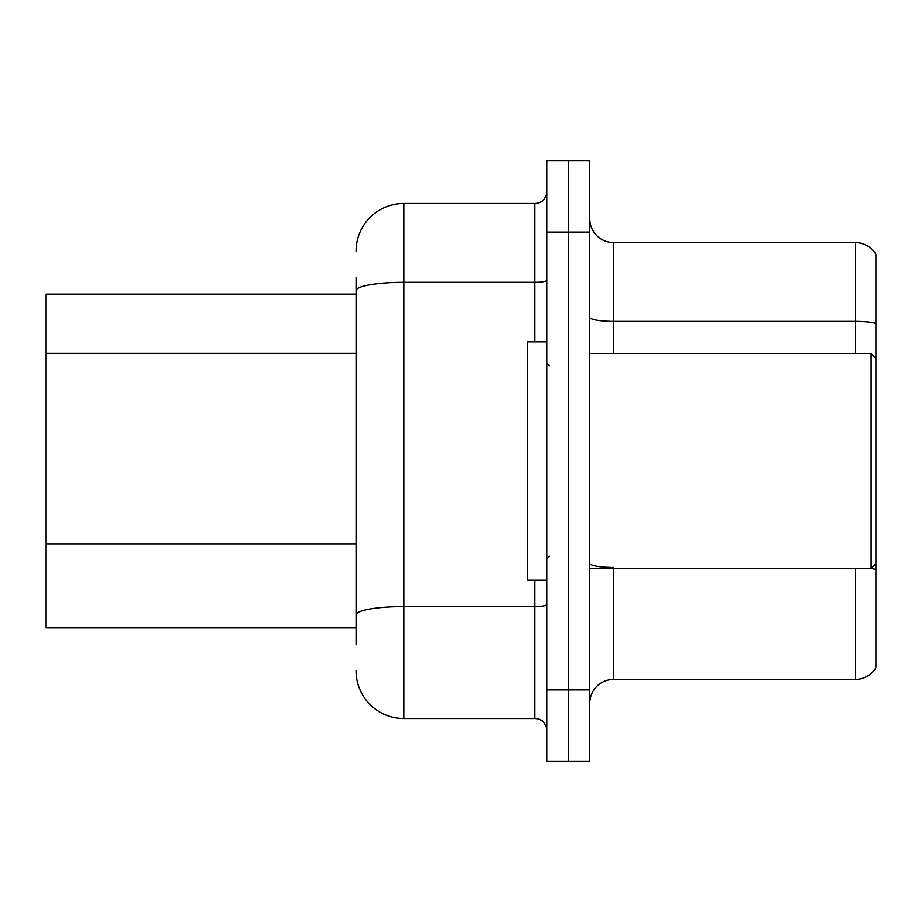 <?xml version="1.0" encoding="UTF-8"?>
<svg xmlns="http://www.w3.org/2000/svg" width="922" height="922" viewBox="0 0 922 922"><rect width="100%" height="100%" fill="white"/><g stroke="black" fill="none" stroke-linecap="round" stroke-linejoin="round"><path stroke-width="1.38" d="M356.088 336.507L356.088 277.395L356.088 294.083L46.1 294.083L46.1 627.917L356.088 627.917M589.757 703.267A23.845 23.845 0 0 1 613.603 679.422L855.397 679.422L855.397 568.298M568.298 689.91L568.298 761.445L589.757 761.445L589.757 689.91L568.298 689.91L568.298 761.445L546.838 761.445L546.838 689.91L568.298 689.91L568.298 232.09L568.298 689.91M546.838 689.91L546.838 160.555L568.298 160.555L568.298 232.09L568.298 160.555L589.757 160.555L589.757 689.91M875.9 254.253A23.845 23.845 0 0 0 855.397 242.578A23.845 23.845 0 0 1 875.9 254.253L875.9 667.747A23.845 23.845 0 0 1 855.397 679.422M875.9 323.426L875.9 324.705L875.9 323.426A23.845 4.137 180 0 0 855.397 321.398L855.397 242.578L613.603 242.578A23.845 23.845 0 0 1 589.757 218.733A23.845 23.845 0 0 0 613.603 242.578L613.603 353.702M356.088 644.605L356.088 277.395M356.088 251.164A47.69 47.69 0 0 1 403.767 203.474L403.767 718.526L534.921 718.526L534.921 580.226M403.767 203.474L534.921 203.474A11.917 11.917 0 0 0 546.838 191.557M356.088 623.145L356.088 560.645M546.838 730.443A11.917 11.917 0 0 0 534.921 718.526M403.767 718.526A47.69 47.69 0 0 1 356.088 670.836M589.757 353.702L871.129 353.702L871.129 568.298L875.9 563.538M546.838 341.774L527.764 341.774L527.764 580.226L546.838 580.226M356.088 353.195L46.1 353.195M356.088 543.957L46.1 543.957M613.603 568.298L613.603 679.422M855.397 353.702L855.397 321.398L613.603 321.398A23.845 4.137 0 0 1 589.757 317.26M875.9 569.508A23.845 4.137 180 0 0 869.677 568.298M589.757 232.09L546.838 232.09M613.603 567.479A23.845 4.137 -0 0 1 589.757 563.342M546.838 604.509A11.917 2.075 0 0 1 534.921 606.584L403.767 606.584A47.69 8.286 180 0 0 356.088 614.859M356.088 290.568A47.69 8.286 180 0 1 403.767 282.293L534.921 282.293L534.921 203.474M534.921 341.774L534.921 282.293A11.917 2.075 0 0 0 546.838 280.219M589.757 568.298L871.129 568.298M549.224 365.619L546.838 363.233M549.224 556.381L546.838 558.767M875.9 358.462L871.129 353.702"/></g></svg>
